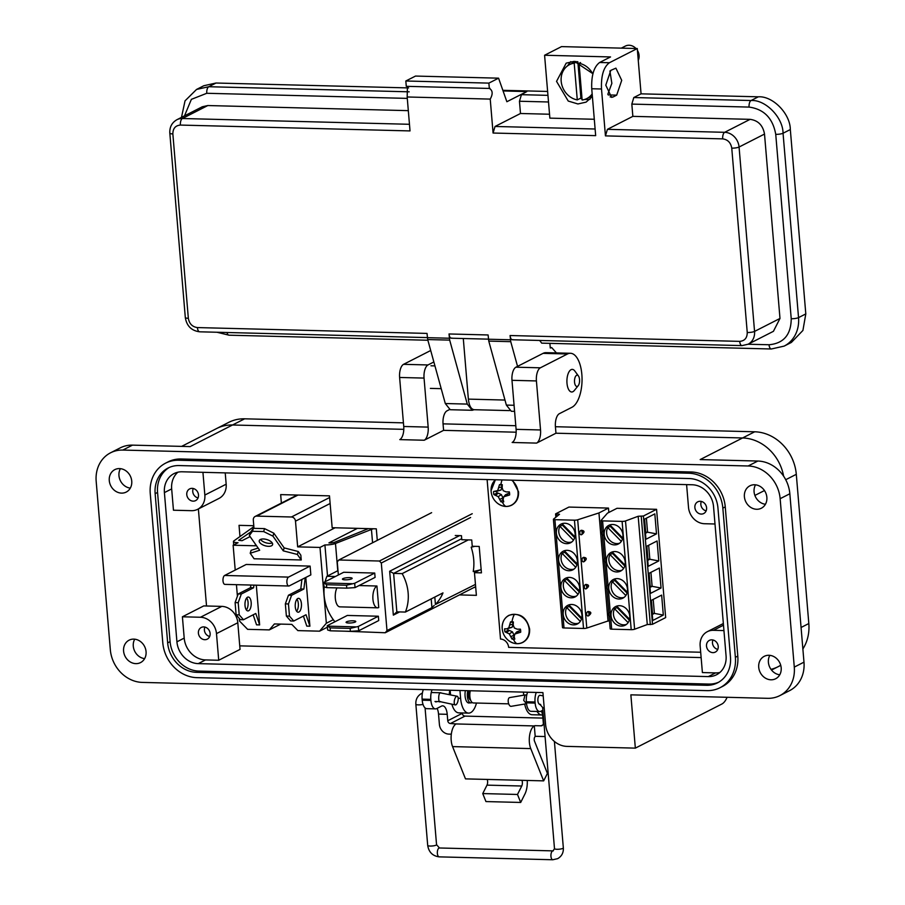 <?xml version="1.0" encoding="UTF-8"?>
<svg xmlns="http://www.w3.org/2000/svg" width="905" height="905" viewBox="0 0 905 905"><rect width="100%" height="100%" fill="white"/><g stroke="black" fill="none" stroke-linecap="round" stroke-linejoin="round"><path stroke-width="1.36" d="M475.713 587.424L474.197 587.39M206.532 605.999L198.376 508.938M701.126 657.584L239.746 645.853M281.376 503.078L280.663 494.616L329.488 495.861L332.158 527.706L376.31 528.837L377.283 540.376M239.972 536.552L239.033 525.341L253.785 525.715M455.26 535.511L461.46 535.669L461.799 539.731L471.731 539.991L472.252 546.269L479.209 546.45L481.426 572.854L474.469 572.684L476.381 595.343L459.435 594.913M411.481 522.943L412.522 522.411M479.65 570.048L474.469 572.684M475.634 586.497L474.435 587.39M487.116 479.548L500.51 639.054A8.337 7.24 63 0 1 508.644 647.358L700.685 652.245M585.648 584.483A2.251 1.482 -83.9 0 1 586.123 584.449A2.647 1.912 72.1 0 1 586.474 588.601A2.251 1.482 -83.9 0 1 586.01 588.861A2.251 1.482 -83.9 0 1 584.347 587.153A2.251 1.482 -83.9 0 1 585.648 584.483A2.738 1.98 72.1 0 1 586.712 586.768A2.738 1.98 -107.9 0 1 586.01 588.861M583.374 557.412A2.251 1.482 -83.9 0 1 583.849 557.378C586.938 557.819 587.062 559.211 584.2 561.53A2.251 1.482 -83.9 0 1 583.736 561.79A2.251 1.482 -83.9 0 1 582.073 560.082A2.251 1.482 -83.9 0 1 583.374 557.412A2.738 1.98 72.1 0 1 584.438 559.697A2.738 1.98 -107.9 0 1 583.736 561.79M584.2 561.53A2.647 1.912 -107.9 0 0 583.849 557.378M581.101 530.341A2.251 1.482 -83.9 0 1 581.576 530.307A2.647 1.912 72.1 0 1 581.926 534.459A2.251 1.482 -83.9 0 1 581.463 534.719A2.251 1.482 -83.9 0 1 579.8 533.011A2.251 1.482 -83.9 0 1 581.101 530.341A2.738 1.98 72.1 0 1 582.164 532.626A2.738 1.98 -107.9 0 1 581.463 534.719M587.922 611.554A2.251 1.482 -83.9 0 1 588.397 611.52C591.485 611.961 591.61 613.352 588.748 615.672A2.251 1.482 -83.9 0 1 588.284 615.932A2.251 1.482 -83.9 0 1 586.621 614.224A2.251 1.482 -83.9 0 1 587.922 611.554A2.738 1.98 72.1 0 1 588.985 613.839A2.738 1.98 -107.9 0 1 588.284 615.932M588.748 615.672A2.647 1.912 -107.9 0 0 588.397 611.52M573.408 624.88A10.475 9.095 63 0 1 563.6 616.678A10.475 9.095 63 0 1 567.786 605.343A10.475 9.095 63 0 1 571.689 604.472A10.475 9.095 63 0 1 581.496 612.685A10.475 9.095 63 0 1 577.311 624.02A10.475 9.095 63 0 1 573.408 624.88M571.134 597.809A10.475 9.095 63 0 1 561.326 589.608A10.475 9.095 63 0 1 565.512 578.272A10.475 9.095 63 0 1 569.415 577.401A10.475 9.095 63 0 1 579.223 585.614A10.475 9.095 63 0 1 575.037 596.949A10.475 9.095 63 0 1 571.134 597.809M566.587 543.667A10.475 9.095 63 0 1 556.79 535.466A10.475 9.095 63 0 1 560.976 524.131A10.475 9.095 63 0 1 564.867 523.26A10.475 9.095 63 0 1 574.675 531.473A10.475 9.095 63 0 1 570.489 542.808A10.475 9.095 63 0 1 566.587 543.667M568.86 570.738A10.475 9.095 63 0 1 559.064 562.537A10.475 9.095 63 0 1 563.238 551.202A10.475 9.095 63 0 1 567.141 550.331A10.475 9.095 63 0 1 576.949 558.543A10.475 9.095 63 0 1 572.763 569.879A10.475 9.095 63 0 1 568.86 570.738M578.634 623.16A10.396 9.016 63 0 1 575.75 623.602A10.396 9.016 63 0 1 567.084 618.002A10.396 9.016 63 0 1 566.756 607.572L569.177 606.339A10.396 9.016 63 0 1 569.596 605.649M576.361 596.09A10.396 9.016 63 0 1 573.476 596.531A10.396 9.016 63 0 1 564.811 590.931A10.396 9.016 63 0 1 564.482 580.501L566.903 579.268A10.396 9.016 63 0 1 567.322 578.578M571.813 541.959A10.396 9.016 63 0 1 568.928 542.4A10.396 9.016 63 0 1 560.263 536.789A10.396 9.016 63 0 1 559.935 526.359L562.356 525.126A10.396 9.016 63 0 1 562.774 524.436M574.087 569.03A10.396 9.016 63 0 1 571.202 569.46A10.396 9.016 63 0 1 562.537 563.86A10.396 9.016 63 0 1 562.209 553.43L564.63 552.197A10.396 9.016 63 0 1 565.048 551.507M608.477 508.078L598.952 512.943L577.695 519.787A2.738 0.577 175.2 0 1 574.449 520.183L554.912 519.685A2.738 0.577 175.2 0 1 553.408 519.3A2.738 0.577 175.2 0 1 553.509 519.119L559.528 514.266L555.76 513.78L568.906 507.072L608.477 508.078L608.85 512.456M609.461 620.502L586.791 628.07A2.738 0.577 175.2 0 1 583.533 628.466L564.007 627.968A2.738 0.577 175.2 0 1 562.491 627.584L553.408 519.3M598.952 512.943L608.047 621.226M586.123 584.449C589.212 584.89 589.336 586.282 586.474 588.601M581.576 530.307C584.664 530.749 584.788 532.14 581.926 534.459M581.711 618.036L568.951 604.992A10.396 9.016 63 0 1 569.256 604.778M579.438 590.965L566.677 577.922A10.396 9.016 63 0 1 566.983 577.707M574.901 536.835L562.129 523.78A10.396 9.016 63 0 1 562.435 523.565M577.164 563.906L564.403 550.851A10.396 9.016 63 0 1 564.709 550.636M569.177 606.339L581.485 618.918M566.756 607.572L580.286 621.396M566.903 579.268L579.211 591.847M564.482 580.501L578.012 594.325M562.356 525.126L574.664 537.706M559.935 526.359L573.465 540.183M564.63 552.197L576.938 564.777M562.209 553.43L575.738 567.254M612.719 524.481A10.475 9.095 63 0 1 622.516 532.694A10.475 9.095 63 0 1 618.33 544.018A10.475 9.095 63 0 1 614.427 544.889A10.475 9.095 63 0 1 604.631 536.676A10.475 9.095 63 0 1 608.816 525.352A10.475 9.095 63 0 1 612.719 524.481M614.981 551.552A10.475 9.095 63 0 1 624.789 559.765A10.475 9.095 63 0 1 620.604 571.089A10.475 9.095 63 0 1 616.701 571.96A10.475 9.095 63 0 1 606.904 563.747A10.475 9.095 63 0 1 611.09 552.423A10.475 9.095 63 0 1 614.981 551.552M619.529 605.694A10.475 9.095 63 0 1 629.337 613.907A10.475 9.095 63 0 1 625.151 625.231A10.475 9.095 63 0 1 621.249 626.102A10.475 9.095 63 0 1 611.452 617.889A10.475 9.095 63 0 1 615.626 606.565A10.475 9.095 63 0 1 619.529 605.694M617.255 578.623A10.475 9.095 63 0 1 627.063 586.836A10.475 9.095 63 0 1 622.878 598.16A10.475 9.095 63 0 1 618.975 599.031A10.475 9.095 63 0 1 609.178 590.818A10.475 9.095 63 0 1 613.364 579.494A10.475 9.095 63 0 1 617.255 578.623M619.654 543.17A10.396 9.016 63 0 1 616.769 543.611A10.396 9.016 63 0 1 608.103 538A10.396 9.016 63 0 1 607.775 527.57L610.208 526.337A10.396 9.016 63 0 1 610.626 525.658M622.742 538.045L609.981 525.002A10.396 9.016 63 0 1 610.275 524.776M621.927 570.24A10.396 9.016 63 0 1 619.043 570.682A10.396 9.016 63 0 1 610.377 565.071A10.396 9.016 63 0 1 610.049 554.641L612.47 553.408A10.396 9.016 63 0 1 612.889 552.729M625.016 565.116L612.255 552.073A10.396 9.016 63 0 1 612.549 551.846M626.475 624.382A10.396 9.016 63 0 1 623.59 624.823A10.396 9.016 63 0 1 614.925 619.212A10.396 9.016 63 0 1 614.597 608.782L617.018 607.549A10.396 9.016 63 0 1 617.436 606.87M629.552 619.258L616.791 606.214A10.396 9.016 63 0 1 617.097 605.988M624.201 597.311A10.396 9.016 63 0 1 621.316 597.753A10.396 9.016 63 0 1 612.651 592.142A10.396 9.016 63 0 1 612.323 581.711L614.744 580.478A10.396 9.016 63 0 1 615.162 579.8M627.278 592.187L614.518 579.143A10.396 9.016 63 0 1 614.823 578.917M601.067 520.511A2.738 0.577 -4.8 0 1 601.124 520.386L607.459 513.158L616.995 508.305L656.566 509.311L665.661 617.595L652.505 624.292L647.279 624.552L634.609 629.235A2.738 0.577 -4.8 0 1 631.204 629.676L611.678 629.179A2.738 0.577 -4.8 0 1 610.162 628.794L601.067 520.511A2.738 0.577 -4.8 0 0 602.583 520.895L622.108 521.393A2.738 0.577 -4.8 0 0 625.513 520.952L638.183 516.269L643.41 516.008L656.566 509.311M654.824 513.893L656.498 533.871L645.944 539.256L644.269 519.278L654.824 513.893M657.098 540.964L658.772 560.942L648.218 566.326L646.543 546.349L657.098 540.964M661.646 595.105L663.32 615.083L652.765 620.468L651.091 600.479L661.646 595.105M659.372 568.035L661.046 588.012L650.491 593.397L648.817 573.408L659.372 568.035M638.183 516.269L647.279 624.552M645.446 533.271L647.561 532.185L656.498 533.871M645.367 532.298L647.561 532.185L646.385 518.192M647.72 560.342L649.835 559.256L658.772 560.942M647.641 559.369L649.835 559.256L648.659 545.263M652.267 614.484L654.383 613.398L663.32 615.083M652.177 613.511L654.383 613.398L653.206 599.404M649.994 587.413L652.109 586.327L661.046 588.012M649.914 586.44L652.109 586.327L650.933 572.333M645.684 532.14L644.586 519.108M647.946 559.211L646.86 546.179M652.494 613.352L651.408 600.32M650.22 586.282L649.134 573.25M621.305 541.405L607.775 527.57M622.504 538.928L610.208 526.337M623.579 568.476L610.049 554.641M624.778 565.998L612.47 553.408M628.127 622.617L614.597 608.782M629.326 620.14L617.018 607.549M625.853 595.547L612.323 581.711M627.052 593.069L614.744 580.478M511.653 480.17A15.08 13.089 63 0 1 518.045 492.071A15.08 13.089 63 0 1 505.805 506.415A15.08 13.089 63 0 1 497.456 503.248L497.456 503.248C502.332 506.755 507.094 507.388 511.744 505.16C516.574 502.377 518.848 497.92 518.554 491.811L512.513 480.193M500.872 484.526A8.948 7.772 63 0 1 502.298 484.695L502.139 487.806L503.248 490.725L506.155 491.913L509.345 491.901A8.948 7.772 63 0 1 509.594 493.44A8.948 7.772 63 0 1 509.606 494.978L503.757 496.788L503.112 499.379L503.734 501.856A8.948 7.772 63 0 1 502.343 501.958A8.948 7.772 63 0 1 500.918 501.789L498.214 496.641L493.87 494.571A8.948 7.772 63 0 1 493.61 491.506L497.705 490.589L499.481 484.627A8.948 7.772 63 0 1 500.872 484.526A16.901 7.602 91.5 0 1 502.06 479.933M491.11 491.381A15.08 13.089 63 0 1 491.064 490.714L491.064 490.714A15.08 13.089 63 0 1 495.521 479.763M503.757 496.788L505.556 494.707L508.508 493.395L506.449 495.454M509.594 493.429L508.508 493.395M502.241 485.397A7.183 6.233 -117 0 0 501.89 485.419L499.481 484.627M500.918 501.789L503.056 499.3A7.183 6.233 -117 0 0 503.123 499.311M498.881 487.716L502.004 486.754L501.89 485.419M497.705 490.589L501.019 490.058L502.004 486.754M495.544 491.641L501.019 490.058M496.845 491.506A7.183 6.233 -117 0 0 497.003 493.112L493.87 494.571M495.838 495.193L498.214 493.135L497.003 493.112M498.214 496.641L501.393 494.605L498.214 493.135M499.854 499.3L502.942 497.976L501.393 494.605M503.056 499.3L502.942 497.976M529.12 629.326A15.08 13.089 63 0 1 516.891 643.67A15.08 13.089 63 0 1 508.531 640.514L508.531 640.514C513.418 644.009 518.18 644.643 522.819 642.414C527.66 639.631 529.923 635.186 529.629 629.066C526.653 616.95 519.775 612.368 508.995 615.298C504.458 617.764 502.173 621.995 502.151 627.98L502.151 627.98A15.08 13.089 63 0 1 514.413 614.303A15.08 13.089 63 0 1 529.12 629.326M511.959 621.78A8.948 7.772 63 0 1 513.373 621.95L513.214 625.061L514.334 627.991L517.23 629.179L520.42 629.167A8.948 7.772 63 0 1 520.68 630.706A8.948 7.772 63 0 1 520.68 632.233L514.843 634.043L514.187 636.645L514.809 639.111A8.948 7.772 63 0 1 513.418 639.213A8.948 7.772 63 0 1 511.992 639.043L509.289 633.907L504.945 631.837A8.948 7.772 63 0 1 504.685 628.76L506.619 628.907L508.78 627.844L510.556 621.882A8.948 7.772 63 0 1 511.959 621.78A16.901 7.602 91.5 0 1 514.413 614.303M502.185 628.647A15.08 13.089 63 0 1 502.151 627.98C502.467 633.093 504.594 637.278 508.531 640.514M514.843 634.043L516.631 631.962L519.583 630.661L517.524 632.719M520.68 630.683L519.583 630.661M513.316 622.651A7.183 6.233 -117 0 0 512.965 622.685L510.556 621.882M511.992 639.043L514.131 636.566A7.183 6.233 -117 0 0 514.198 636.577M509.968 624.982L513.078 624.009L512.965 622.685M508.78 627.844L512.094 627.323L513.078 624.009M506.619 628.907L512.094 627.323M507.92 628.76A7.183 6.233 -117 0 0 508.078 630.366L504.945 631.837M506.913 632.448L509.289 630.4L508.078 630.366M509.289 633.907L512.468 631.86L509.289 630.4M510.94 636.554L514.017 635.231L512.468 631.86M514.131 636.566L514.017 635.231M345.144 579.833A4.864 1.029 -4.8 0 0 352.147 578.329A4.864 1.029 -4.8 0 0 349.454 577.639A4.864 1.029 -4.8 0 0 342.441 579.143A4.864 1.029 -4.8 0 0 345.144 579.833M348.764 623.013A4.864 1.029 -4.8 0 0 355.778 621.509A4.864 1.029 -4.8 0 0 353.074 620.807A4.864 1.029 -4.8 0 0 346.072 622.323A4.864 1.029 -4.8 0 0 348.764 623.013M324.228 586.926A42.241 36.653 -117 0 0 324.126 595.4A42.241 36.653 -117 0 0 334.918 621.769M327.282 625.66L330.11 627.889L330.359 630.819L327.644 629.993L327.282 625.66L347.328 615.445L378.358 616.226L358.312 626.452L358.674 630.785L378.72 620.558L378.358 616.226M344.398 631.17L385.225 632.753L386.989 630.57L381.31 563.023L379.433 561.021L338.821 559.98L337.26 561.892L338.357 574.992M335.382 576.508L326.886 576.293A42.241 36.653 -117 0 0 325.144 581.734M323.662 582.481L326.49 584.721L326.739 587.639L324.024 586.813L323.662 582.481L343.708 572.265L374.727 573.057L354.681 583.273L355.043 587.605L375.089 577.39L374.727 573.057M359.081 585.546L376.933 586.01A11.052 4.966 91.5 0 0 372.86 597.967A11.052 4.966 91.5 0 0 377.555 607.821A11.052 4.966 91.5 0 0 378.731 607.538L376.933 586.01M434.807 597.062L435.429 604.45A42.241 36.653 -117 0 0 442.975 592.899L405.383 612.063A42.241 36.653 -117 0 0 402.159 573.623L468.292 539.9M435.429 604.45L475.453 584.404M481.155 569.686L473.236 571.564C474.548 563.657 473.869 555.534 471.188 547.208L472.976 546.292M402.159 573.623L393.618 573.397L396.843 611.848L405.383 612.063M379.433 561.021L472.24 513.701M431.628 512.671L338.821 559.98M434.219 605.422L431.923 607.662L386.989 630.57M431.923 607.662L431.187 598.906M399.648 611.916L393.347 615.129L389.659 571.247L459.548 535.624M470.611 517.502L381.31 563.023M475.012 586.972L385.225 632.753M326.886 576.293L337.995 570.625M471.188 547.208L474.854 546.337M461.708 538.69L393.618 573.397L389.659 571.247M355.043 587.605L346.762 588.148L346.525 585.23L354.681 583.273M326.739 587.639L346.762 588.148M326.49 584.721L346.525 585.23M324.578 582.99L351.943 583.691M358.674 630.785L350.393 631.328L350.144 628.409L358.312 626.452M330.359 630.819L350.393 631.328M330.11 627.889L350.144 628.409M328.21 626.17L355.563 626.871M336.909 587.899A11.052 4.966 91.5 0 0 335.517 599.913A11.052 4.966 91.5 0 0 339.929 606.859L377.555 607.821M396.843 611.848L393.347 615.129M268.502 546.326A6.946 3.224 -163.3 0 0 272.586 544.652A6.946 3.224 -163.3 0 0 270.041 540.952A6.946 3.224 -163.3 0 0 263.355 538.973A6.946 3.224 -163.3 0 0 259.271 540.647A6.946 3.224 -163.3 0 0 261.817 544.335A6.946 3.224 -163.3 0 0 268.502 546.326M272.224 542.932A6.946 3.224 16.7 0 1 269.396 543.373A6.946 3.224 16.7 0 1 260.527 539.414M296.953 599.189A6.946 3.122 -88.5 0 1 298.322 603.612A6.946 3.122 -88.5 0 1 296.648 611.248M295.268 606.825A6.946 3.122 91.5 0 0 298.175 612.21A6.946 3.122 91.5 0 0 301.422 603.692A6.946 3.122 91.5 0 0 298.526 598.318A6.946 3.122 91.5 0 0 295.268 606.825M246.692 597.911A6.946 3.122 -88.5 0 1 248.061 602.334A6.946 3.122 -88.5 0 1 246.386 609.97M245.017 605.547A6.946 3.122 91.5 0 0 247.913 610.932A6.946 3.122 91.5 0 0 251.171 602.413A6.946 3.122 91.5 0 0 248.264 597.04A6.946 3.122 91.5 0 0 245.017 605.547M252.484 531.292L263.649 531.574L272.948 536.145L283.265 550.851L297.372 554.46L301.241 559.969L300.833 555.184L298.254 551.507L284.147 547.898L273.842 533.192L264.543 528.622L253.377 528.339L250.255 532.593L249.373 535.545L252.484 531.292L253.377 528.339M301.241 559.969L254.079 558.77L250.21 553.26L259.678 550.251L249.373 535.545M280.697 624.099L269.339 629.891L274.407 623.941L291.783 624.382L297.881 630.615L319.601 631.17L326.354 623.24L319.997 547.435L297.655 546.869L295.494 521.156A4.174 3.62 63 0 0 291.433 516.993L329.624 497.524M297.994 495.058L256.692 516.11L291.433 516.993M256.692 516.11A4.174 3.62 -117 0 0 253.31 520.081L254 528.362M235.221 570.071L233.128 545.229L255.47 545.794L255.323 544.018M269.339 629.891L247.619 629.337L239.497 621.022L239.271 618.398M237.404 596.18L236.443 584.675M305.8 577.469L309.895 626.192L306.037 614.744L293.74 621.022L289.476 616.135L288.457 603.952L291.58 595.298L303.888 589.031L305.211 577.763M303.413 616.09L306.784 626.113L309.895 626.192M256.296 585.173L259.633 624.914L255.787 613.466L243.479 619.744L239.214 614.857L238.196 602.673L241.318 594.019L253.626 587.752L253.932 585.116M253.162 614.812L256.534 624.835L259.633 624.914M288.797 586.01L224.881 584.381A4.514 2.036 -88.5 0 1 222.969 580.354A4.514 2.036 -88.5 0 1 224.632 575.467L246.205 564.471L310.11 566.1L310.845 574.89L289.283 585.886A4.514 2.036 91.5 0 1 288.797 586.01A4.514 2.036 91.5 0 1 286.885 581.972A4.514 2.036 91.5 0 1 288.537 577.096L310.11 566.1M253.864 526.642L233.863 540.907A8.337 1.765 -4.8 0 0 233.433 541.529A8.337 1.765 -4.8 0 0 238.049 542.717L233.128 545.229M250.097 536.575L242.054 540.681L238.694 540.296L250.708 531.982M327.418 627.188L319.601 631.17M333.312 619.699L326.354 623.24M327.519 575.965L324.918 544.923L319.997 547.435M357.441 528.35L328.922 542.887L330.992 542.943L333.968 542.525L368.358 528.633M335.099 527.785L297.655 546.869M324.918 544.923A8.337 1.765 -4.8 0 0 335.484 543.486L373.233 528.758M371.435 529.312L372.566 542.774M250.832 585.037L250.527 587.673L253.626 587.752M250.527 587.673L238.219 593.94L241.318 594.019M238.219 593.94L235.096 602.594L238.196 602.673M235.096 602.594L236.115 614.778L239.214 614.857M236.115 614.778L240.379 619.665L243.479 619.744M301.908 579.449L300.777 588.951L303.888 589.031M300.777 588.951L288.469 595.23L291.58 595.298M288.469 595.23L285.347 603.873L288.457 603.952M285.347 603.873L286.376 616.056L289.476 616.135M286.376 616.056L290.629 620.943L293.74 621.022M258.151 548.068L251.104 550.308L250.21 553.26M263.649 531.574L264.543 528.622M272.948 536.145L273.842 533.192M283.265 550.851L284.147 547.898M297.372 554.46L298.254 551.507M535.206 736.591A2.738 1.233 91.5 0 0 534.222 739.871A2.738 1.233 91.5 0 0 534.493 741.127L547.412 773.402L543.656 780.868L530.749 748.593A13.677 6.154 -88.5 0 1 534.312 725.934L535.206 736.591M538.848 703.649A4.649 2.093 91.5 0 0 540.059 704.588A4.649 2.093 91.5 0 0 540.658 704.418M435.825 701.941A4.649 2.093 91.5 0 0 436.696 701.545M534.312 725.934L456.131 723.943A13.677 6.154 91.5 0 0 452.568 746.602L465.487 778.877L543.656 780.868M527.242 780.449A14.966 6.731 -88.5 0 1 524.934 794.002L520.692 802.452L485.951 801.57L482.75 793.572L486.992 785.133A4.027 1.81 91.5 0 0 487.195 779.431M520.692 802.452L517.502 794.466L521.744 786.015A4.027 1.81 91.5 0 0 521.947 780.314M456.131 723.943L450.464 723.514A2.783 2.41 -117 0 1 447.76 720.742L447.217 714.317A10.939 4.921 91.5 0 0 442.658 705.843A10.939 4.921 91.5 0 0 441.482 706.126L436.64 708.604A10.939 4.921 -88.5 0 1 435.463 708.887A10.939 4.921 -88.5 0 1 430.904 700.413L430.814 699.35A10.939 4.921 -88.5 0 1 432.058 689.78M534.855 725.663L541.054 725.821A2.783 2.41 -117 0 0 543.317 723.174L542.774 716.749L543.419 716.76M542.887 718.095L465 716.104A2.783 2.41 63 0 1 462.297 713.332L447.76 720.742M545.082 736.534A9.729 8.439 63 0 1 544.437 736.534L535.749 736.319M482.75 793.572L517.502 794.466M451.324 734.17L448.88 734.113A9.729 8.439 63 0 1 439.4 724.407L438.529 714.09L447.217 714.317M542.876 710.233L540.873 711.251A10.939 4.921 -88.5 0 1 539.697 711.534A10.939 4.921 -88.5 0 1 535.138 703.072L535.047 701.997A10.939 4.921 -88.5 0 1 536.292 692.438M541.348 711.013A10.939 4.921 -88.5 0 1 542.774 716.749M437.115 708.355A10.939 4.921 -88.5 0 1 438.529 714.09M435.463 708.887L426.775 708.66A10.939 4.921 -88.5 0 1 422.216 700.199L422.126 699.124A10.939 4.921 -88.5 0 1 423.37 689.565M449.853 690.232A8.337 3.756 91.5 0 0 449.344 694.565M539.697 711.534L531.02 711.307A10.939 4.921 -88.5 0 1 526.45 702.846L526.359 701.782A10.939 4.921 -88.5 0 1 527.604 692.212M467.828 690.696A8.337 3.756 91.5 0 0 470.872 702.891A8.337 3.756 91.5 0 0 471.765 702.676A8.337 3.756 91.5 0 0 472.127 702.45M470.317 690.753A8.337 3.756 91.5 0 0 473.349 702.959L508.723 703.852M469.344 690.73A5.566 2.5 91.5 0 0 468.677 696.375A5.566 2.5 91.5 0 0 470.611 700.051M526.778 694.961L524.968 695.04L523.712 700.368L526.382 703.694M509.99 697.574A4.434 2.127 80.4 0 0 509.673 697.585A4.434 2.127 80.4 0 0 509.368 697.676A4.434 2.127 80.4 0 0 508.372 702.631A4.434 2.127 80.4 0 0 511.155 706.33L525.986 703.818M440.464 701.511C438.144 704.237 438.099 692.54 440.43 692.891L457.138 696.239A4.434 1.799 -77.9 0 1 458.1 700.255A4.434 1.799 -77.9 0 1 455.882 704.814A4.434 1.799 -77.9 0 1 455.283 704.916A4.434 1.799 -77.9 0 1 454.321 700.889A4.434 1.799 -77.9 0 1 456.539 696.341A4.434 1.799 -77.9 0 1 457.138 696.239M440 701.624L455.283 704.916M578.193 385.722L574.302 390.507A11.301 5.079 -88.5 0 1 572.922 391.695A11.301 5.079 -88.5 0 1 571.711 391.989A11.301 5.079 -88.5 0 1 566.994 383.234A11.301 5.079 -88.5 0 1 571.066 369.67A11.301 5.079 -88.5 0 1 572.277 369.387A11.301 5.079 -88.5 0 1 574.799 370.982L578.442 375.96A5.656 2.545 -88.5 0 1 579.539 379.534A5.656 2.545 -88.5 0 1 578.193 385.722A5.656 2.545 -88.5 0 1 574.539 382.091A5.656 2.545 -88.5 0 1 575.637 376.242A5.656 2.545 -88.5 0 1 578.442 375.96M181.622 446.38L216.646 428.529A42.682 37.037 63 0 1 232.54 424.988A42.682 37.037 -117 0 0 216.646 428.529L228.761 422.352A42.682 37.037 63 0 1 244.644 418.811L403.426 422.85M443.043 423.857L515.793 425.712M555.41 426.719L754.702 431.787A42.682 37.037 63 0 1 796.298 474.322L808.821 623.534A42.682 37.037 63 0 1 802.871 648.953M771.524 670.051L777.995 666.759A42.682 37.037 63 0 0 780.71 665.198A42.682 37.037 63 0 1 777.995 666.759A42.682 37.037 63 0 1 771.003 669.349M748.152 465.985A32.829 28.485 63 0 1 780.144 498.7L794.285 667.098A32.829 28.485 63 0 1 779.884 695.594A32.829 28.485 63 0 1 767.666 698.321L630.864 694.836L635.344 748.13L566.949 746.387A21.89 18.994 63 0 1 545.613 724.577L542.921 692.608L142.311 682.404A32.829 28.485 63 0 1 110.32 649.688L96.179 481.302A32.829 28.485 63 0 1 110.58 452.794A32.829 28.485 63 0 1 122.797 450.068L748.152 465.985L757.836 461.041L700.187 459.57L742.586 437.963A42.682 37.037 63 0 1 783.617 476.177A42.682 37.037 63 0 0 742.586 437.963L555.964 433.212L742.586 437.963L754.702 431.787M110.58 452.794L120.263 447.862A32.829 28.485 -117 0 1 132.492 445.136L190.141 446.595L232.54 424.988L403.8 429.343L232.54 424.988L244.644 418.811M449.457 409.58L447.002 410.836A10.939 4.921 91.5 0 0 443.054 423.959L443.597 430.35L516.167 432.205L443.597 430.35L424.207 440.237A10.939 4.921 91.5 0 0 428.167 427.103L424.049 378.086A10.939 4.921 -88.5 0 1 427.997 364.953L433.857 361.966M109.279 480.566A12.579 10.917 -117 0 0 126.225 492.071A12.579 10.917 -117 0 0 131.745 481.143A12.579 10.917 -117 0 0 114.799 469.638A12.579 10.917 -117 0 0 109.279 480.566M120.399 468.666A12.579 10.917 -117 0 0 118.962 475.623A12.579 10.917 -117 0 0 130.309 488.112M123.589 651.091A12.579 10.917 -117 0 0 140.547 662.584A12.579 10.917 -117 0 0 146.067 651.668A12.579 10.917 -117 0 0 129.121 640.163A12.579 10.917 -117 0 0 123.589 651.091M134.721 639.19A12.579 10.917 -117 0 0 133.284 646.147A12.579 10.917 -117 0 0 144.63 658.625M758.718 667.257A12.579 10.917 -117 0 0 775.664 678.75A12.579 10.917 -117 0 0 781.185 667.822A12.579 10.917 -117 0 0 764.239 656.329A12.579 10.917 -117 0 0 758.718 667.257M769.838 655.344A12.579 10.917 -117 0 0 768.402 662.313A12.579 10.917 -117 0 0 779.748 674.791M744.396 496.732A12.579 10.917 -117 0 0 761.343 508.225A12.579 10.917 -117 0 0 766.863 497.298A12.579 10.917 -117 0 0 749.917 485.804A12.579 10.917 -117 0 0 744.396 496.732M755.517 484.82A12.579 10.917 -117 0 0 754.08 491.788A12.579 10.917 -117 0 0 765.438 504.266M469.593 702.857A9.027 4.061 -88.5 0 1 468.847 702.993A9.027 4.061 -88.5 0 1 465.374 690.628M694.87 507.535A6.561 5.702 -117 0 0 703.717 513.531A6.561 5.702 -117 0 0 706.59 507.829A6.561 5.702 -117 0 0 697.744 501.834A6.561 5.702 -117 0 0 694.87 507.535M712.902 652.629A6.561 5.702 -117 0 0 715.346 652.075A6.561 5.702 -117 0 0 717.97 644.982A6.561 5.702 -117 0 0 711.828 639.835A6.561 5.702 -117 0 0 709.384 640.378A6.561 5.702 -117 0 0 706.76 647.482A6.561 5.702 -117 0 0 712.902 652.629M204.802 639.699A6.561 5.702 -117 0 0 207.245 639.156A6.561 5.702 -117 0 0 209.87 632.052A6.561 5.702 -117 0 0 203.727 626.905A6.561 5.702 -117 0 0 201.283 627.448A6.561 5.702 -117 0 0 198.659 634.552A6.561 5.702 -117 0 0 204.802 639.699M186.769 494.605A6.561 5.702 -117 0 0 195.616 500.601A6.561 5.702 -117 0 0 198.5 494.899A6.561 5.702 -117 0 0 189.654 488.904A6.561 5.702 -117 0 0 186.769 494.605M555.964 433.212L536.575 443.099A10.939 4.921 91.5 0 0 540.534 429.966L536.416 380.937A10.939 4.921 -88.5 0 1 540.364 367.815L567.492 353.979A27.354 12.297 -88.5 0 1 570.433 353.278A27.354 12.297 -88.5 0 1 582.028 377.679A27.354 12.297 -88.5 0 1 571.971 407.273L559.369 413.687A10.939 4.921 91.5 0 0 555.421 426.821L555.964 433.212M424.207 440.237L399.784 439.615A10.939 4.921 91.5 0 0 403.732 426.481L399.614 377.464A10.939 4.921 -88.5 0 1 403.562 364.33L430.701 350.507M536.575 443.099L512.151 442.477A10.939 4.921 91.5 0 0 516.099 429.343L511.981 380.315A10.939 4.921 -88.5 0 1 515.929 367.192L543.068 353.357A27.354 12.297 -88.5 0 1 545.998 352.656L570.433 353.278M757.836 461.041A32.829 28.485 63 0 1 789.839 493.757L803.979 662.155A32.829 28.485 63 0 1 789.579 690.651L779.884 695.594M720.007 687.721L722.428 686.488A35.012 30.385 -117 0 0 737.79 656.08L725.256 506.879A35.012 30.385 -117 0 0 691.126 471.98L181.079 458.993A35.012 30.385 -117 0 0 168.036 461.901L165.615 463.145A35.012 30.385 63 0 1 178.658 460.238L688.705 473.213A35.012 30.385 63 0 1 722.835 508.112L735.369 657.324A35.012 30.385 63 0 1 720.007 687.721A35.012 30.385 63 0 1 706.963 690.628L196.917 677.653A35.012 30.385 63 0 1 162.787 642.754L150.253 493.542A35.012 30.385 63 0 1 165.615 463.145M459.944 690.492L460.6 698.298A19.152 8.609 91.5 0 0 468.586 713.117L458.812 712.869A19.152 8.609 -88.5 0 1 451.878 704.181M450.554 694.825L450.17 690.244M468.586 713.117A19.152 8.609 91.5 0 0 476.483 703.038M537.061 711.466A19.152 8.609 91.5 0 0 541.869 714.984L532.095 714.735A19.152 8.609 -88.5 0 1 524.685 704.033M523.712 695.198L523.452 692.11M541.869 714.984A19.152 8.609 91.5 0 0 542.548 714.939M727.088 697.291A21.89 9.842 91.5 0 1 721.828 704.045L635.344 748.13M717.948 507.988A29.548 25.634 -117 0 0 689.158 478.541L179.1 465.566A29.548 25.634 -117 0 0 168.104 468.009A29.548 25.634 -117 0 0 155.14 493.666L167.663 642.878A29.548 25.634 -117 0 0 196.464 672.325L706.511 685.3A29.548 25.634 -117 0 0 717.518 682.845A29.548 25.634 -117 0 0 730.482 657.2L717.948 507.988M718.706 682.189A29.548 25.634 63 0 1 708.932 684.067L198.885 671.091A29.548 25.634 63 0 1 170.095 641.645L157.561 492.433A29.548 25.634 63 0 1 169.326 467.433M713.536 506.574A21.89 18.994 -117 0 0 692.201 484.763L182.154 471.788A21.89 18.994 -117 0 0 173.998 473.609A21.89 18.994 -117 0 0 164.405 492.603L176.928 641.815A21.89 18.994 -117 0 0 198.263 663.625L708.31 676.601A21.89 18.994 -117 0 0 716.466 674.791A21.89 18.994 -117 0 0 726.059 655.786L713.536 506.574M218.716 660.254L205.526 659.926A21.89 18.994 63 0 1 184.201 638.104L182.403 616.791L203.727 605.92L221.804 606.384A16.414 14.242 63 0 1 237.8 622.742L216.487 633.613L218.716 660.254L240.04 649.394L237.8 622.742M719.86 672.483A21.89 18.994 63 0 1 715.583 672.901L702.393 672.562L700.153 645.921A16.414 14.242 63 0 1 707.348 631.667A16.414 14.242 63 0 1 713.468 630.31L723.943 630.57M202.935 472.32L204.847 495.058A16.414 14.242 63 0 1 197.652 509.311A16.414 14.242 63 0 1 191.532 510.68L173.455 510.216L171.667 488.904A21.89 18.994 63 0 1 177.866 472.206M714.995 523.995L704.52 523.724A16.414 14.242 63 0 1 688.513 507.366L686.601 484.627M182.403 616.791L200.48 617.255A16.414 14.242 63 0 1 216.487 633.613M225.221 472.885L226.171 484.198A16.414 14.242 63 0 1 218.965 498.44L197.652 509.311M517.547 366.367L510.748 341.671L510.081 335.529C510.499 338.685 511.449 340.054 512.954 339.624M514.594 411.356L511.314 411.277L506.359 405.089L488.768 341.106L488.1 334.963L449.016 333.968C449.423 337.135 450.385 338.493 451.878 338.063M463.292 338.515L468.371 399.116C469.129 405.7 471.053 409.23 474.13 409.705L472.229 410.27L467.274 404.094L449.683 340.11L449.016 333.968M472.229 410.282L450.238 409.716L445.294 403.528L427.692 339.556L427.024 333.413L197.403 327.576A5.475 2.455 91.5 0 0 199.688 331.807L427.375 337.599M592.39 96.53L586.078 102.141L577.922 103.962L568.238 101.055L556.541 81.371L566.191 63.146L574.347 61.325L592.899 73.712M590.003 99.358L584.54 99.493M601.508 88.995C600.988 75.76 603.624 67.004 609.404 62.739L637.267 48.542L641.068 93.837L633.805 97.536L631.826 104.098L632.855 116.36L607.413 129.325L605.445 135.886L601.508 88.995L591.734 88.747L595.671 135.637L493.078 133.035L490.227 99.097L407.171 96.982L410.022 130.92L180.4 125.071C175.434 125.512 172.912 128.465 172.855 133.917L188.342 318.3C189.315 323.786 192.335 326.875 197.403 327.576M427.386 337.667L449.366 338.232M488.451 339.228L510.443 339.782M607.821 94.278L611.859 83.362L609.902 70.986M591.734 88.747C591.259 75.568 593.895 66.812 599.63 62.49L610.536 56.936L544.584 55.25L561.541 46.608L637.267 48.542M613.047 97.005L616.678 95.149L621.712 80.353L615.909 68.158L610.807 70.364L605.784 85.161L611.576 97.355L613.047 97.005L610.14 96.926M407.171 96.982L407.442 86.36M498.576 78.169L415.519 76.065L405.825 80.998L406.277 86.326L489.334 88.441L488.881 83.113L498.576 78.169L506.868 101.733L526.812 91.563L521.438 94.674L519.459 101.247L520.488 113.498L495.046 126.462L493.078 133.035M490.227 99.097C493.055 93.95 492.75 90.398 489.334 88.441L489.922 88.305M594.302 119.268L549.867 118.136L544.584 55.25M549.539 114.234L520.488 113.498M510.081 335.529L739.702 341.366C744.668 340.936 747.191 337.984 747.247 332.52L731.76 148.149C730.788 142.662 727.767 139.562 722.699 138.872A5.475 2.455 -88.5 0 1 724.667 132.311L750.109 119.347L632.855 116.36M739.702 341.366A5.475 2.455 91.5 0 0 741.987 345.608L748.073 344.239L769.035 344.748C783.651 343.436 791.049 334.76 791.23 318.73L775.743 134.347C772.847 118.216 763.956 109.132 749.08 107.084L631.826 104.098M750.109 119.347C758.152 120.444 762.949 125.354 764.51 134.064L779.986 318.447L773.413 331.321M633.805 97.536L751.059 100.523L758.322 96.812L641.068 93.837M216.024 83.022L208.761 86.722L196.532 89.448L203.806 85.737L216.024 83.022L408.596 87.921M502.852 90.319L547.627 91.45M758.322 96.812C772.768 95.806 790.246 113.679 790.325 129.539L805.801 313.911L802.916 330.449L791.4 342.418L784.137 346.117A32.829 28.485 -117 0 0 798.538 317.621L783.051 133.239C783.029 117.458 765.438 99.46 751.059 100.523A5.475 2.455 -88.5 0 0 749.08 107.084M549.889 343.357L550.285 347.995L551.756 347.644L556.428 352.916M408.325 110.648L207.811 105.546L202.313 106.767L176.871 119.732C171.871 122.65 169.518 127.119 169.823 133.148A5.475 1.154 175.2 0 0 172.855 133.917M526.812 91.563L503.078 90.953M405.825 80.998L488.881 83.113M407.295 98.385L206.781 93.283L191.374 99.346L184.507 115.84M582.051 99.007L580.196 98.407M567.435 65.941L570.75 61.608M539.663 340.461L541.699 343.142L771.32 348.991L784.137 346.117M474.084 409.705L509.504 410.61L474.084 409.705M581.983 98.215A19.039 16.528 63 0 1 580.897 98.057L577.277 99.901A19.039 16.528 63 0 1 561.586 83.916A19.039 16.528 63 0 1 569.517 64.651L575.546 61.574A19.039 16.528 63 0 1 575.84 61.427M569.517 64.651A19.039 16.528 63 0 1 574.2 63.192L577.254 61.642M635.977 48.508A10.226 8.869 -117 0 0 629.111 45.25A10.226 8.869 -117 0 0 625.31 46.098L621.316 48.135M580.546 62.558L579.053 63.316A19.039 16.528 63 0 1 592.832 73.984M592.164 93.894A19.039 16.528 63 0 1 586.813 98.566A19.039 16.528 63 0 1 582.141 100.025L579.053 63.316M638.263 60.42A10.226 8.869 -117 0 0 637.425 50.397M577.277 99.901L574.2 63.192M577.843 61.755L580.897 98.057M717.778 649.394A6.426 5.577 63 0 1 716.489 648.953A6.426 5.577 63 0 1 712.484 643.093A6.426 5.577 63 0 1 712.993 639.993M706.149 510.839A6.426 5.577 63 0 1 704.848 510.409A6.426 5.577 63 0 1 700.855 504.549A6.426 5.577 63 0 1 701.352 501.438M209.689 636.464A6.426 5.577 63 0 1 208.388 636.034A6.426 5.577 63 0 1 204.394 630.163A6.426 5.577 63 0 1 204.892 627.063M198.048 497.908A6.426 5.577 63 0 1 196.758 497.479A6.426 5.577 63 0 1 192.754 491.619A6.426 5.577 63 0 1 193.263 488.508M577.695 519.787L586.791 628.07M556.688 516.551L556.496 514.187M564.007 627.968L554.912 519.685M583.533 628.466L574.449 520.183M604.302 558.985A2.738 2.613 -138.7 0 0 604.11 560.195M606.576 586.055A2.738 2.613 -138.7 0 0 606.384 587.266M608.85 613.126A2.738 2.613 -138.7 0 0 608.658 614.337M602.029 531.914A2.738 2.613 -138.7 0 0 601.836 533.124M643.41 516.008L652.505 624.292M641.226 516.348L650.31 624.631M625.513 520.952L634.609 629.235M622.108 521.393L631.204 629.676M602.583 520.895L611.678 629.179M502.343 501.958A16.901 7.602 91.5 0 0 505.805 506.415M513.418 639.213A16.901 7.602 91.5 0 0 516.891 643.67M330.133 503.497L295.494 521.156M337.78 570.738L335.484 543.486M224.632 575.467L288.537 577.096M530.749 748.593L452.568 746.602M486.992 785.133L521.744 786.015M541.054 725.821L542.887 724.894M465 716.104L450.464 723.514M526.359 701.782L535.047 701.997M535.138 703.072L526.45 702.846M422.126 699.124L430.814 699.35M430.904 700.413L422.216 700.199M544.222 708.049A4.434 0.939 175.2 0 1 542.638 707.472L554.494 848.652A4.434 0.939 -4.8 0 0 556.948 849.286A4.434 0.939 -4.8 0 0 562.876 848.381A4.434 0.939 -4.8 0 0 563.34 847.906C563.6 852.714 561.711 856.3 557.684 858.653L552.808 859.75L439.219 856.865C432.647 856.017 428.812 852.205 427.703 845.428L415.848 704.248A4.434 0.939 175.2 0 0 418.302 704.871A4.434 0.939 175.2 0 0 423.02 704.395M543.204 695.877L539.968 695.289A4.434 1.991 91.5 0 0 539.493 695.402A4.434 1.991 91.5 0 0 537.887 700.73A4.434 1.991 91.5 0 0 539.742 704.169L542.638 707.472M553.238 850.904A4.434 1.991 91.5 0 0 553.034 850.881A4.434 1.991 91.5 0 0 552.559 850.994A4.434 1.991 91.5 0 0 550.93 855.791A4.434 1.991 91.5 0 0 552.808 859.75M554.494 848.652L553.034 850.881L439.445 847.985A4.434 1.991 91.5 0 0 438.97 848.098A4.434 1.991 91.5 0 0 437.341 852.906A4.434 1.991 91.5 0 0 439.219 856.865M439.445 847.985L436.549 844.682A4.434 0.939 175.2 0 1 436.086 845.157A4.434 0.939 175.2 0 1 430.158 846.051A4.434 0.939 175.2 0 1 427.703 845.428M808.821 623.534L801.072 627.482M796.298 474.322L785.721 479.718M132.492 445.136L122.797 450.068M428.167 427.103L403.732 426.481M540.534 429.966L516.099 429.343M754.894 495.431L764.476 490.544M780.144 498.7L789.839 493.757M458.168 698.23L460.6 698.298M403.562 364.33L427.997 364.953M399.614 377.464L424.049 378.086M540.364 367.815L515.929 367.192M511.981 380.315L536.416 380.937M543.068 353.357L567.492 353.979M803.979 662.155L794.285 667.098M181.079 458.993L178.658 460.238M688.705 473.213L691.126 471.98M722.835 508.112L725.256 506.879M735.369 657.324L737.79 656.08M708.932 684.067L706.511 685.3M198.885 671.091L196.464 672.325M170.095 641.645L167.663 642.878M157.561 492.433L155.14 493.666M205.526 659.926L198.263 663.625M708.31 676.601L715.583 672.901M171.667 488.904L164.405 492.603M176.928 641.815L184.201 638.104M723.491 625.197L713.468 630.31M200.48 617.255L221.804 606.384M204.847 495.058L226.171 484.198M488.768 341.106L510.748 341.671M427.692 339.556L449.683 340.11M722.699 138.872L605.445 135.886M609.404 62.739L599.63 62.49M731.76 148.149A5.475 1.154 -4.8 0 0 739.068 147.029A14.774 12.817 -117 0 0 724.667 132.311L607.413 129.325M747.247 332.52A5.475 1.154 -4.8 0 0 754.555 331.411L739.068 147.029L764.51 134.064M773.504 331.275L748.073 344.239A14.774 12.817 -117 0 0 754.555 331.411L779.986 318.447M188.342 318.3A5.475 1.154 175.2 0 1 185.31 317.519L169.823 133.148M180.4 125.071A5.475 2.455 -88.5 0 1 182.38 118.51A14.774 12.817 -117 0 0 176.871 119.732M409.467 124.29L182.38 118.51L207.811 105.546M595.117 129.008L495.046 126.462M608.205 94.935L616.678 95.149M506.359 405.089L514.085 405.282M445.294 403.528L467.274 404.094M521.438 94.674L547.944 95.353M206.781 93.283A5.475 2.455 -88.5 0 1 208.761 86.722L409.184 91.824M548.509 101.982L519.459 101.247M775.743 134.347A5.475 1.154 -4.8 0 0 783.051 133.239L790.325 129.539M791.23 318.73A5.475 1.154 -4.8 0 0 798.538 317.621L805.801 313.911M769.035 344.748A5.475 2.455 91.5 0 0 771.32 348.991M468.371 399.116L504.979 400.055M216.985 332.248L229.022 335.189A5.475 2.455 -88.5 0 1 226.985 332.497M555.58 513.961L555.862 517.23M605.275 562.378C603.624 560.998 603.443 559.641 604.732 558.294M607.549 589.449C605.898 588.069 605.717 586.712 607.006 585.365M609.823 616.52C608.171 615.14 607.99 613.782 609.269 612.436M603.001 535.308C601.361 533.927 601.169 532.57 602.458 531.224M495.408 479.763L491.064 490.714C491.392 495.838 493.519 500.013 497.456 503.248M297.157 495.035L255.131 516.461M233.716 544.923L233.433 541.529M524.73 704.26L523.52 704.237M470.872 702.891L468.1 702.823M509.673 697.585L525.262 694.938M422.386 693.094L421.504 693.501C417.477 695.855 415.587 699.429 415.848 704.248M431.233 692.529L440.905 692.766M554.403 741.455L563.34 847.906M436.549 844.682L425.067 707.914M434.966 701.499L439.921 701.624M434.943 365.892L430.961 365.79M441.199 388.664L430.384 388.392M777.995 666.759L780.755 665.356M707.348 631.667L723.355 623.511M512.366 339.76L741.987 345.608M451.29 338.21L488.451 339.149M199.688 331.807C191.498 330.766 186.702 326.004 185.31 317.519M551.756 347.644L550.251 347.611M196.532 89.448L185.039 100.84L181.486 117.39M229.022 335.189L427.884 340.246M586.813 98.566L592.323 95.76"/></g></svg>
